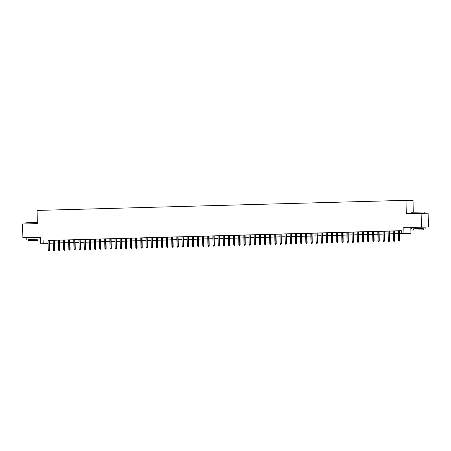 <?xml version="1.0" encoding="UTF-8"?>
<svg xmlns="http://www.w3.org/2000/svg" width="451" height="451" viewBox="0 0 451 451"><rect width="100%" height="100%" fill="white"/><g stroke="black" fill="none" stroke-linecap="round" stroke-linejoin="round"><path stroke-width="0.68" d="M36.802 237.536L29.338 237.705M421.978 227L414.508 227.169M50.236 243.19L49.339 243.326M48.071 243.36L40.646 243.292L48.065 243.196M36.807 237.626L40.517 237.525M413.291 212.004L413.026 200.419L406.007 200.334L37.067 210.425L37.365 223.606L22.55 224.006L22.86 237.733L29.338 237.812M406.007 200.334L406.306 213.515L428.14 213.188L428.45 226.915L403.786 227.315L403.921 233.353L410.94 233.438L399.727 233.635M403.786 227.315L414.514 227.298M421.978 227.095L428.45 226.915M410.799 227.4L410.94 233.438M421.121 213.109L421.431 226.836M49.272 240.383L48.003 240.417M54.424 240.242L53.156 240.276M59.577 240.101L58.309 240.135M64.73 239.96L63.461 239.994M69.882 239.819L68.614 239.853M75.035 239.678L73.767 239.712M80.188 239.537L78.919 239.571M85.34 239.396L84.072 239.43M90.493 239.255L89.225 239.289M95.646 239.115L94.377 239.148M100.799 238.974L99.53 239.007M105.951 238.833L104.683 238.867M111.104 238.692L109.835 238.726M116.257 238.551L114.988 238.585M121.409 238.41L120.141 238.444M126.568 238.269L125.293 238.303M131.72 238.128L130.452 238.162M136.873 237.987L135.604 238.021M142.026 237.846L140.757 237.88M147.178 237.705L145.91 237.739M152.331 237.564L151.062 237.598M157.484 237.423L156.215 237.457M162.636 237.282L161.368 237.316M167.789 237.141L166.52 237.175M172.942 237L171.673 237.034M178.094 236.86L176.826 236.893M183.247 236.719L181.978 236.752M188.4 236.578L187.131 236.612M193.552 236.437L192.284 236.471M198.705 236.296L197.437 236.33M203.858 236.155L202.589 236.189M209.01 236.014L207.742 236.048M214.163 235.873L212.895 235.907M219.316 235.732L218.047 235.766M224.468 235.591L223.2 235.625M229.621 235.45L228.353 235.484M234.774 235.309L233.505 235.343M239.926 235.168L238.658 235.202M245.079 235.027L243.811 235.061M250.232 234.886L248.963 234.92M255.384 234.745L254.116 234.779M260.537 234.605L259.269 234.638M265.69 234.464L264.421 234.497M270.842 234.323L268.43 234.368L269.574 234.357L269.794 243.895L270.718 243.867L270.504 234.311M275.995 234.182L273.582 234.227L274.727 234.216L274.947 243.754L275.871 243.726L275.657 234.17M281.148 234.041L278.735 234.086L279.879 234.075L280.099 243.613L281.024 243.585L280.81 234.03M286.3 233.9L283.888 233.945L285.032 233.934L285.252 243.472L286.176 243.444L285.962 233.889M291.453 233.759L289.04 233.804L290.185 233.793L290.405 243.331L291.329 243.303L291.115 233.748M296.606 233.618L294.193 233.663L295.337 233.652L295.557 243.19L296.482 243.162L296.268 233.607M301.764 233.477L299.346 233.522L300.49 233.511L300.71 243.05L301.634 243.021L301.42 233.466M306.917 233.336L304.498 233.381L305.648 233.37L305.863 242.909L306.787 242.88L306.573 233.325M312.069 233.195L309.651 233.24L310.801 233.229L311.015 242.768L311.94 242.739L311.726 233.184M317.222 233.054L314.804 233.099L315.954 233.088L316.168 242.627L317.092 242.599L316.878 233.043M322.375 232.913L319.956 232.958L321.106 232.947L321.321 242.486L322.251 242.458L322.031 232.902M327.527 232.772L325.109 232.817L326.259 232.806L326.473 242.345L327.403 242.317L327.184 232.761M332.68 232.631L330.262 232.677L331.412 232.665L331.626 242.204L332.556 242.176L332.336 232.62M337.833 232.49L335.414 232.536L336.564 232.524L336.779 242.063L337.709 242.035L337.489 232.479M342.985 232.35L340.567 232.395L341.717 232.383L341.931 241.922L342.861 241.894L342.642 232.338M348.138 232.209L345.72 232.254L346.87 232.242L347.084 241.781L348.014 241.753L347.794 232.197M353.291 232.068L350.872 232.113L352.022 232.102L352.237 241.64L353.167 241.612L352.947 232.056M358.444 231.927L356.025 231.972L357.175 231.961L357.389 241.499L358.32 241.471L358.1 231.915M363.596 231.786L361.178 231.831L362.328 231.82L362.542 241.358L363.472 241.33L363.252 231.775M368.749 231.645L366.33 231.69L367.48 231.679L367.695 241.217L368.625 241.189L368.405 231.634M373.902 231.504L371.483 231.549L372.633 231.538L372.847 241.076L373.778 241.048L373.558 231.493M379.054 231.363L376.636 231.408L377.786 231.397L378 240.935L378.93 240.907L378.71 231.352M384.207 231.222L381.788 231.267L382.938 231.256L383.153 240.795L384.083 240.766L383.863 231.211M389.36 231.081L386.941 231.126L388.091 231.115L388.305 240.654L389.236 240.625L389.016 231.07M394.512 230.94L392.094 230.985L393.244 230.974L393.458 240.513L394.388 240.484L394.168 230.929M399.727 233.584L404.192 233.46L401.345 233.426L401.283 230.681L48.003 240.456M49.272 240.417L53.156 240.315M54.424 240.276L58.309 240.174M59.577 240.135L63.461 240.033M64.73 239.994L68.614 239.893M69.882 239.853L73.767 239.752M75.035 239.712L78.919 239.611M80.188 239.571L84.072 239.47M85.34 239.43L89.225 239.329M90.493 239.289L94.377 239.188M95.646 239.148L99.53 239.047M100.804 239.007L104.688 238.906M105.957 238.867L109.841 238.765M111.109 238.726L114.994 238.624M116.262 238.585L120.146 238.483M121.415 238.444L125.299 238.342M126.568 238.303L130.452 238.201M131.72 238.162L135.604 238.06M136.873 238.021L140.757 237.919M142.026 237.88L145.91 237.778M147.178 237.739L151.062 237.638M152.331 237.598L156.215 237.497M157.484 237.457L161.368 237.356M162.636 237.316L166.52 237.215M167.789 237.175L171.673 237.074M172.942 237.034L176.826 236.933M178.094 236.893L181.978 236.792M183.247 236.752L187.131 236.651M188.4 236.612L192.284 236.51M193.552 236.471L197.437 236.369M198.705 236.33L202.589 236.228M203.858 236.189L207.742 236.087M209.01 236.048L212.895 235.946M214.163 235.907L218.047 235.805M219.316 235.766L223.2 235.664M224.468 235.625L228.353 235.523M229.621 235.49L233.505 235.383M234.774 235.349L238.658 235.242M239.926 235.208L243.811 235.101M245.079 235.067L248.963 234.96M250.232 234.926L254.116 234.819M255.384 234.785L259.269 234.678M260.537 234.644L264.421 234.537M265.69 234.503L269.574 234.396M270.842 234.362L274.727 234.255M276.001 234.221L279.885 234.114M281.153 234.08L285.038 233.973M286.306 233.939L290.19 233.832M291.459 233.798L295.343 233.691M296.611 233.657L300.496 233.55M301.764 233.517L305.648 233.409M306.917 233.376L310.801 233.268M312.069 233.235L315.954 233.128M317.222 233.094L321.106 232.987M322.375 232.953L326.259 232.846M327.527 232.812L331.412 232.705M332.68 232.671L336.564 232.564M337.833 232.53L341.717 232.423M342.985 232.389L346.87 232.282M348.138 232.248L352.022 232.141M353.291 232.107L357.175 232M358.444 231.966L362.328 231.859M363.596 231.825L367.48 231.718M368.749 231.684L372.633 231.577M373.902 231.543L377.786 231.436M379.054 231.402L382.938 231.295M384.207 231.262L388.091 231.154M389.36 231.121L393.244 231.013M394.512 230.98L398.396 230.873M399.665 230.839L401.289 230.794M399.665 230.799L397.246 230.844L398.396 230.833L398.611 240.372L399.541 240.344L399.321 230.788M40.646 243.292L40.511 237.254L22.86 237.733M43.161 240.473L43.223 243.219M401.345 233.426L403.921 233.353M48.065 243.252L47.394 243.269L48.071 243.275M49.339 243.292L50.241 243.303M398.458 233.669L394.574 233.776M393.306 233.81L389.422 233.917M388.153 233.951L384.269 234.058M383 234.092L379.116 234.199M377.848 234.232L373.964 234.34M372.695 234.373L368.811 234.481M367.542 234.514L363.658 234.621M362.39 234.655L358.506 234.762M357.237 234.796L353.353 234.903M352.084 234.937L348.2 235.044M346.932 235.078L343.048 235.185M341.779 235.219L337.895 235.326M336.626 235.36L332.742 235.467M331.474 235.501L327.589 235.608M326.321 235.642L322.437 235.749M321.168 235.783L317.284 235.89M316.016 235.924L312.131 236.031M310.863 236.065L306.979 236.172M305.71 236.206L301.826 236.313M300.558 236.347L296.673 236.454M295.405 236.487L291.521 236.595M290.252 236.628L286.368 236.736M285.1 236.769L281.215 236.876M279.947 236.91L276.063 237.017M274.794 237.051L270.91 237.158M269.642 237.192L265.757 237.299M264.489 237.333L260.605 237.44M259.336 237.474L255.452 237.581M254.184 237.615L250.299 237.722M249.031 237.756L245.147 237.863M243.878 237.897L239.994 238.004M238.726 238.038L234.841 238.145M233.573 238.179L229.689 238.286M228.415 238.32L224.53 238.427M223.262 238.461L219.378 238.568M218.109 238.602L214.225 238.709M212.957 238.742L209.072 238.85M207.804 238.883L203.92 238.991M202.651 239.024L198.767 239.131M197.499 239.165L193.614 239.272M192.346 239.306L188.462 239.413M187.193 239.447L183.309 239.554M182.041 239.588L178.156 239.695M176.888 239.729L173.004 239.836M171.735 239.87L167.851 239.977M166.582 240.011L162.698 240.118M161.43 240.152L157.546 240.259M156.277 240.293L152.393 240.4M151.124 240.434L147.24 240.541M145.972 240.575L142.088 240.682M140.819 240.716L136.935 240.823M135.666 240.857L131.782 240.964M130.514 240.997L126.63 241.105M125.361 241.138L121.477 241.246M120.208 241.279L116.324 241.386M115.056 241.42L111.171 241.527M109.903 241.561L106.019 241.668M104.75 241.702L100.866 241.809M99.598 241.843L95.713 241.95M94.445 241.984L90.561 242.091M89.292 242.125L85.408 242.232M84.14 242.266L80.255 242.373M78.987 242.407L75.103 242.514M73.834 242.548L69.95 242.655M68.682 242.689L64.797 242.796M63.529 242.83L59.645 242.937M58.376 242.971L54.492 243.078M53.218 243.112L49.334 243.219M49.334 243.162L53.218 243.055M54.486 243.021L58.371 242.92M59.639 242.88L63.523 242.779M64.792 242.739L68.676 242.638M69.944 242.599L73.829 242.497M75.097 242.458L78.981 242.356M80.25 242.317L84.134 242.215M85.402 242.176L89.287 242.074M90.561 242.035L94.445 241.933M95.713 241.894L99.598 241.792M100.866 241.753L104.75 241.651M106.019 241.612L109.903 241.51M111.171 241.471L115.056 241.37M116.324 241.33L120.208 241.229M121.477 241.189L125.361 241.088M126.63 241.048L130.514 240.947M131.782 240.907L135.666 240.806M136.935 240.766L140.819 240.665M142.088 240.625L145.972 240.524M147.24 240.484L151.124 240.383M152.393 240.344L156.277 240.242M157.546 240.203L161.43 240.101M162.698 240.062L166.582 239.96M167.851 239.921L171.735 239.819M173.004 239.78L176.888 239.678M178.156 239.639L182.041 239.537M183.309 239.498L187.193 239.396M188.462 239.357L192.346 239.255M193.614 239.216L197.499 239.115M198.767 239.075L202.651 238.974M203.92 238.934L207.804 238.833M209.072 238.793L212.957 238.692M214.225 238.652L218.109 238.551M219.378 238.511L223.262 238.41M224.53 238.37L228.415 238.269M229.683 238.229L233.567 238.128M234.836 238.089L238.72 237.987M239.988 237.948L243.873 237.846M245.141 237.807L249.025 237.705M250.294 237.666L254.178 237.564M255.446 237.525L259.331 237.423M260.599 237.384L264.483 237.282M265.757 237.243L269.642 237.141M270.91 237.102L274.794 237M276.063 236.961L279.947 236.86M281.215 236.82L285.1 236.719M286.368 236.679L290.252 236.578M291.521 236.538L295.405 236.437M296.673 236.397L300.558 236.296M301.826 236.256L305.71 236.155M306.979 236.115L310.863 236.014M312.131 235.974L316.016 235.873M317.284 235.834L321.168 235.732M322.437 235.693L326.321 235.591M327.589 235.552L331.474 235.45M332.742 235.411L336.626 235.309M337.895 235.275L341.779 235.168M343.048 235.134L346.932 235.027M348.2 234.994L352.084 234.886M353.353 234.853L357.237 234.745M358.506 234.712L362.39 234.605M363.658 234.571L367.542 234.464M368.811 234.43L372.695 234.323M373.964 234.289L377.848 234.182M379.116 234.148L383 234.041M384.269 234.007L388.153 233.9M389.422 233.866L393.306 233.759M394.574 233.725L398.458 233.618M46.008 240.507L46.07 243.252M399.428 241.065L398.909 241.076L399.614 241.065L399.541 240.344L399.885 240.349L399.665 230.777M399.614 241.065L399.885 240.349M398.611 240.372L398.909 241.076M411.041 212.28L424.769 211.97L411.041 212.28L411.064 213.385M423.224 228.651L413.341 228.877M425.146 228.55L425.113 227.174L415.878 227.304L411.385 227.49L411.419 228.86M413.37 230.078L413.341 228.815L416.572 228.685L423.224 228.595L423.252 229.858L413.37 230.078L423.252 229.858M417.209 229.954L421.493 229.897L417.209 229.954M37.337 222.49L25.865 222.811L37.337 222.326M38.047 239.188L28.165 239.413M39.97 239.081L39.936 237.711L30.702 237.84L26.209 238.021L26.243 239.396M28.193 240.614L28.165 239.351L31.401 239.222L38.047 239.126L38.076 240.389L28.193 240.614L38.076 240.389M32.032 240.49L36.317 240.428L32.032 240.49M25.865 222.811L25.893 223.916M394.275 241.206L393.757 241.217L394.462 241.206L394.388 240.484L394.726 240.49L394.512 230.918M394.462 241.206L394.726 240.49M393.458 240.513L393.757 241.217M389.123 241.347L388.604 241.358L389.309 241.347L389.236 240.625L389.574 240.631L389.36 231.059M389.309 241.347L389.574 240.631M388.305 240.654L388.604 241.358M383.97 241.488L383.451 241.499L384.156 241.488L384.083 240.766L384.421 240.772L384.207 231.2M384.156 241.488L384.421 240.772M383.153 240.795L383.451 241.499M378.817 241.629L378.299 241.64L379.003 241.629L378.93 240.907L379.268 240.913L379.054 231.34M379.003 241.629L379.268 240.913M378 240.935L378.299 241.64M373.665 241.77L373.146 241.781L373.851 241.77L373.778 241.048L374.116 241.054L373.902 231.481M373.851 241.77L374.116 241.054M372.847 241.076L373.146 241.781M368.512 241.911L367.993 241.922L368.698 241.911L368.625 241.189L368.963 241.195L368.749 231.622M368.698 241.911L368.963 241.195M367.695 241.217L367.993 241.922M363.359 242.052L362.841 242.063L363.545 242.052L363.472 241.33L363.81 241.336L363.596 231.763M363.545 242.052L363.81 241.336M362.542 241.358L362.841 242.063M358.201 242.193L357.688 242.204L358.393 242.193L358.32 241.471L358.658 241.477L358.444 231.904M358.393 242.193L358.658 241.477M357.389 241.499L357.688 242.204M353.048 242.334L352.535 242.345L353.24 242.334L353.167 241.612L353.505 241.618L353.291 232.045M353.24 242.334L353.505 241.618M352.237 241.64L352.535 242.345M347.896 242.475L347.383 242.486L348.087 242.475L348.014 241.753L348.352 241.759L348.138 232.186M348.087 242.475L348.352 241.759M347.084 241.781L347.383 242.486M342.743 242.615L342.23 242.627L342.935 242.615L342.861 241.894L343.2 241.899L342.985 232.327M342.935 242.615L343.2 241.899M341.931 241.922L342.23 242.627M337.59 242.756L337.077 242.768L337.782 242.756L337.709 242.035L338.047 242.04L337.833 232.468M337.782 242.756L338.047 242.04M336.779 242.063L337.077 242.768M332.438 242.897L331.925 242.909L332.629 242.897L332.556 242.176L332.894 242.181L332.68 232.609M332.629 242.897L332.894 242.181M331.626 242.204L331.925 242.909M327.285 243.038L326.772 243.05L327.477 243.038L327.403 242.317L327.742 242.322L327.527 232.75M327.477 243.038L327.742 242.322M326.473 242.345L326.772 243.05M322.132 243.179L321.619 243.19L322.324 243.179L322.251 242.458L322.589 242.463L322.375 232.891M322.324 243.179L322.589 242.463M321.321 242.486L321.619 243.19M316.98 243.32L316.467 243.331L317.171 243.32L317.092 242.599L317.436 242.604L317.222 233.032M317.171 243.32L317.436 242.604M316.168 242.627L316.467 243.331M311.827 243.461L311.314 243.472L312.019 243.461L311.94 242.739L312.284 242.745L312.064 233.173M312.019 243.461L312.284 242.745M311.015 242.768L311.314 243.472M306.674 243.602L306.161 243.613L306.866 243.602L306.787 242.88L307.131 242.886L306.911 233.314M306.866 243.602L307.131 242.886M305.863 242.909L306.161 243.613M301.522 243.743L301.009 243.754L301.713 243.743L301.634 243.021L301.978 243.027L301.758 233.455M301.713 243.743L301.978 243.027M300.71 243.05L301.009 243.754M296.369 243.884L295.856 243.895L296.561 243.884L296.482 243.162L296.826 243.168L296.606 233.595M296.561 243.884L296.826 243.168M295.557 243.19L295.856 243.895M291.216 244.025L290.703 244.036L291.408 244.025L291.329 243.303L291.673 243.309L291.453 233.736M291.408 244.025L291.673 243.309M290.405 243.331L290.703 244.036M286.064 244.166L285.551 244.177L286.255 244.166L286.176 243.444L286.52 243.45L286.3 233.877M286.255 244.166L286.52 243.45M285.252 243.472L285.551 244.177M280.911 244.307L280.398 244.318L281.103 244.307L281.024 243.585L281.368 243.591L281.148 234.018M281.103 244.307L281.368 243.591M280.099 243.613L280.398 244.318M275.758 244.448L275.245 244.459L275.95 244.448L275.871 243.726L276.215 243.732L275.995 234.159M275.95 244.448L276.215 243.732M274.947 243.754L275.245 244.459M270.606 244.589L270.093 244.6L270.797 244.589L270.718 243.867L271.062 243.873L270.842 234.3M270.797 244.589L271.062 243.873M269.794 243.895L270.093 244.6M265.453 244.73L264.94 244.741L265.645 244.73L265.566 244.008L264.641 244.036L264.421 234.475M265.351 234.452L265.566 244.008L265.91 244.014L265.69 234.441M265.645 244.73L265.91 244.014M264.641 244.036L264.94 244.741M260.3 244.87L259.787 244.882L260.492 244.87L260.413 244.149L259.488 244.177L259.269 234.616M260.199 234.593L260.413 244.149L260.757 244.154L260.537 234.582M260.492 244.87L260.757 244.154M259.488 244.177L259.787 244.882M255.148 245.011L254.635 245.023L255.339 245.011L255.26 244.29L254.336 244.318L254.116 234.757M255.046 234.734L255.26 244.29L255.604 244.295L255.384 234.723M255.339 245.011L255.604 244.295M254.336 244.318L254.635 245.023M249.995 245.152L249.476 245.164L250.187 245.152L250.108 244.431L249.183 244.459L248.963 234.898M249.893 234.875L250.108 244.431L250.452 244.436L250.232 234.864M250.187 245.152L250.452 244.436M249.183 244.459L249.476 245.164M244.842 245.293L244.324 245.305L245.028 245.293L244.955 244.572L244.03 244.594L243.811 235.039M244.741 235.016L244.955 244.572L245.299 244.577L245.079 235.005M245.028 245.293L245.299 244.577M244.03 244.594L244.324 245.305M239.69 245.434L239.171 245.445L239.876 245.434L239.802 244.713L238.878 244.735L238.658 235.18M239.588 235.157L239.802 244.713L240.146 244.718L239.926 235.146M239.876 245.434L240.146 244.718M238.878 244.735L239.171 245.445M234.537 245.575L234.018 245.586L234.723 245.575L234.65 244.854L233.719 244.876L233.505 235.321M234.435 235.298L234.65 244.854L234.994 244.859L234.774 235.287M234.723 245.575L234.994 244.859M233.719 244.876L234.018 245.586M229.384 245.716L228.866 245.727L229.57 245.716L229.497 244.994L228.567 245.017L228.353 235.461M229.283 235.439L229.497 244.994L229.841 245L229.621 235.428M229.57 245.716L229.841 245M228.567 245.017L228.866 245.727M224.232 245.857L223.713 245.868L224.418 245.857L224.344 245.135L223.414 245.158L223.2 235.602M224.124 235.58L224.344 245.135L224.688 245.141L224.468 235.569M224.418 245.857L224.688 245.141M223.414 245.158L223.713 245.868M219.079 245.998L218.56 246.009L219.265 245.998L219.192 245.276L218.261 245.299L218.047 235.743M218.972 235.721L219.192 245.276L219.53 245.282L219.316 235.71M219.265 245.998L219.53 245.282M218.261 245.299L218.56 246.009M213.926 246.139L213.408 246.15L214.112 246.139L214.039 245.417L213.109 245.44L212.895 235.884M213.819 235.862L214.039 245.417L214.377 245.423L214.163 235.85M214.112 246.139L214.377 245.423M213.109 245.44L213.408 246.15M208.774 246.28L208.255 246.291L208.96 246.28L208.886 245.558L207.956 245.581L207.742 236.025M208.666 236.003L208.886 245.558L209.225 245.564L209.01 235.991M208.96 246.28L209.225 245.564M207.956 245.581L208.255 246.291M203.621 246.421L203.102 246.432L203.807 246.421L203.734 245.699L202.803 245.722L202.589 236.166M203.514 236.144L203.734 245.699L204.072 245.705L203.858 236.132M203.807 246.421L204.072 245.705M202.803 245.722L203.102 246.432M198.468 246.562L197.95 246.573L198.654 246.562L198.581 245.84L197.651 245.863L197.437 236.307M198.361 236.285L198.581 245.84L198.919 245.846L198.705 236.273M198.654 246.562L198.919 245.846M197.651 245.863L197.95 246.573M193.316 246.703L192.797 246.714L193.502 246.703L193.428 245.981L192.498 246.004L192.284 236.448M193.208 236.425L193.428 245.981L193.767 245.987L193.552 236.414M193.502 246.703L193.767 245.987M192.498 246.004L192.797 246.714M188.163 246.844L187.644 246.855L188.349 246.844L188.276 246.122L187.345 246.145L187.131 236.589M188.056 236.566L188.276 246.122L188.614 246.128L188.4 236.555M188.349 246.844L188.614 246.128M187.345 246.145L187.644 246.855M183.005 246.985L182.492 246.996L183.196 246.985L183.123 246.263L182.193 246.285L181.978 236.73M182.903 236.707L183.123 246.263L183.461 246.269L183.247 236.696M183.196 246.985L183.461 246.269M182.193 246.285L182.492 246.996M177.852 247.125L177.339 247.137L178.044 247.125L177.97 246.404L177.04 246.426L176.826 236.871M177.75 236.848L177.97 246.404L178.308 246.409L178.094 236.837M178.044 247.125L178.308 246.409M177.04 246.426L177.339 247.137M172.699 247.266L172.186 247.278L172.891 247.266L172.818 246.545L171.887 246.567L171.673 237.012M172.598 236.989L172.818 246.545L173.156 246.55L172.942 236.978M172.891 247.266L173.156 246.55M171.887 246.567L172.186 247.278M167.546 247.407L167.033 247.419L167.738 247.407L167.665 246.686L166.735 246.708L166.52 237.153M167.445 237.13L167.665 246.686L168.003 246.691L167.789 237.119M167.738 247.407L168.003 246.691M166.735 246.708L167.033 247.419M162.394 247.548L161.881 247.56L162.585 247.548L162.512 246.827L161.582 246.849L161.368 237.294M162.292 237.271L162.512 246.827L162.85 246.832L162.636 237.26M162.585 247.548L162.85 246.832M161.582 246.849L161.881 247.56M157.241 247.689L156.728 247.7L157.433 247.689L157.36 246.968L156.429 246.99L156.215 237.435M157.14 237.412L157.36 246.968L157.698 246.973L157.484 237.401M157.433 247.689L157.698 246.973M156.429 246.99L156.728 247.7M152.088 247.83L151.575 247.841L152.28 247.83L152.207 247.109L151.277 247.131L151.062 237.576M151.987 237.553L152.207 247.109L152.545 247.114L152.331 237.542M152.28 247.83L152.545 247.114M151.277 247.131L151.575 247.841M146.936 247.971L146.423 247.982L147.127 247.971L147.054 247.249L146.124 247.272L145.91 237.716M146.834 237.694L147.054 247.249L147.392 247.255L147.178 237.683M147.127 247.971L147.392 247.255M146.124 247.272L146.423 247.982M141.783 248.112L141.27 248.123L141.975 248.112L141.896 247.39L140.971 247.413L140.751 237.857M141.682 237.835L141.896 247.39L142.24 247.396L142.026 237.824M141.975 248.112L142.24 247.396M140.971 247.413L141.27 248.123M136.63 248.253L136.117 248.264L136.822 248.253L136.743 247.531L135.819 247.554L135.599 237.998M136.529 237.976L136.743 247.531L137.087 247.537L136.867 237.965M136.822 248.253L137.087 247.537M135.819 247.554L136.117 248.264M131.478 248.394L130.965 248.405L131.669 248.394L131.591 247.672L130.666 247.695L130.446 238.139M131.376 238.117L131.591 247.672L131.934 247.678L131.715 238.105M131.669 248.394L131.934 247.678M130.666 247.695L130.965 248.405M126.325 248.535L125.812 248.546L126.517 248.535L126.438 247.813L125.513 247.836L125.293 238.28M126.224 238.258L126.438 247.813L126.782 247.819L126.562 238.246M126.517 248.535L126.782 247.819M125.513 247.836L125.812 248.546M121.172 248.676L120.659 248.687L121.364 248.676L121.285 247.954L120.361 247.977L120.141 238.421M121.071 238.399L121.285 247.954L121.629 247.96L121.409 238.387M121.364 248.676L121.629 247.96M120.361 247.977L120.659 248.687M116.02 248.817L115.507 248.828L116.211 248.817L116.132 248.095L115.208 248.118L114.988 238.562M115.918 238.54L116.132 248.095L116.476 248.101L116.257 238.528M116.211 248.817L116.476 248.101M115.208 248.118L115.507 248.828M110.867 248.958L110.354 248.969L111.059 248.958L110.98 248.236L110.055 248.259L109.835 238.703M110.766 238.68L110.98 248.236L111.324 248.242L111.104 238.669M111.059 248.958L111.324 248.242M110.055 248.259L110.354 248.969M105.714 249.099L105.201 249.11L105.906 249.099L105.827 248.377L104.903 248.4L104.683 238.844M105.613 238.821L105.827 248.377L106.171 248.383L105.951 238.81M105.906 249.099L106.171 248.383M104.903 248.4L105.201 249.11M100.562 249.24L100.049 249.251L100.753 249.24L100.674 248.518L99.75 248.54L99.53 238.985M100.46 238.962L100.674 248.518L101.018 248.524L100.799 238.951M100.753 249.24L101.018 248.524M99.75 248.54L100.049 249.251M95.409 249.38L94.896 249.392L95.601 249.38L95.522 248.659L94.597 248.681L94.377 239.126M95.308 239.103L95.522 248.659L95.866 248.664L95.646 239.092M95.601 249.38L95.866 248.664M94.597 248.681L94.896 249.392M90.256 249.521L89.743 249.533L90.448 249.521L90.369 248.8L89.445 248.822L89.225 239.267M90.155 239.244L90.369 248.8L90.713 248.805L90.493 239.233M90.448 249.521L90.713 248.805M89.445 248.822L89.743 249.533M85.104 249.662L84.591 249.674L85.295 249.662L85.216 248.941L84.292 248.963L84.072 239.408M85.002 239.385L85.216 248.941L85.56 248.946L85.34 239.374M85.295 249.662L85.56 248.946M84.292 248.963L84.591 249.674M79.951 249.803L79.432 249.815L80.143 249.803L80.064 249.082L79.139 249.104L78.919 239.549M79.85 239.526L80.064 249.082L80.408 249.087L80.188 239.515M80.143 249.803L80.408 249.087M79.139 249.104L79.432 249.815M74.798 249.944L74.28 249.955L74.99 249.944L74.911 249.223L73.987 249.245L73.767 239.69M74.697 239.667L74.911 249.223L75.255 249.228L75.035 239.656M74.99 249.944L75.255 249.228M73.987 249.245L74.28 249.955M69.646 250.085L69.127 250.096L69.832 250.085L69.758 249.364L68.834 249.386L68.614 239.831M69.544 239.808L69.758 249.364L70.102 249.369L69.882 239.797M69.832 250.085L70.102 249.369M68.834 249.386L69.127 250.096M64.493 250.226L63.974 250.237L64.679 250.226L64.606 249.504L63.681 249.527L63.461 239.971M64.392 239.949L64.606 249.504L64.95 249.51L64.73 239.938M64.679 250.226L64.95 249.51M63.681 249.527L63.974 250.237M59.34 250.367L58.822 250.378L59.526 250.367L59.453 249.645L58.523 249.668L58.309 240.112M59.239 240.09L59.453 249.645L59.797 249.651L59.577 240.079M59.526 250.367L59.797 249.651M58.523 249.668L58.822 250.378M54.188 250.508L53.669 250.519L54.374 250.508L54.3 249.786L53.37 249.809L53.156 240.253M54.086 240.231L54.3 249.786L54.644 249.792L54.424 240.22M54.374 250.508L54.644 249.792M53.37 249.809L53.669 250.519M49.035 250.649L48.516 250.66L49.221 250.649L49.148 249.927L48.218 249.95L48.003 240.394M48.928 240.372L49.148 249.927L49.492 249.933L49.272 240.36M49.221 250.649L49.492 249.933M48.218 249.95L48.516 250.66M424.797 213.154L424.769 211.97"/></g></svg>
